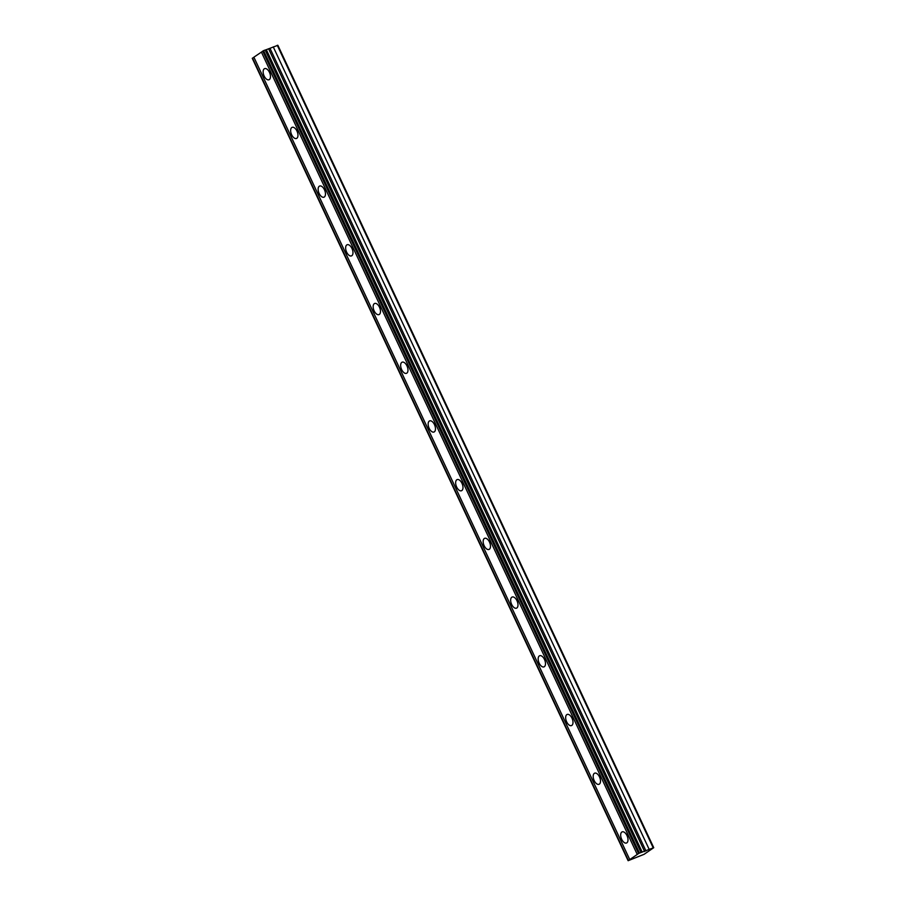 <?xml version="1.0" encoding="UTF-8"?>
<svg xmlns="http://www.w3.org/2000/svg" width="906" height="906" viewBox="0 0 906 906"><rect width="100%" height="100%" fill="white"/><g stroke="black" fill="none" stroke-linecap="round" stroke-linejoin="round"><path stroke-width="1.36" d="M653.736 847.688L638.877 853.327L628.13 860.7L644.132 854.29L653.736 847.688L277.87 45.3L265.186 50.09M269.467 72.355A5.98 3.171 -111.3 0 0 264.631 68.63A5.98 3.171 -111.3 0 0 264.133 76.025A5.98 3.171 -111.3 0 0 268.98 79.762A5.98 3.171 -111.3 0 0 269.467 72.355M627.009 835.615A5.98 3.171 -111.3 0 0 622.162 831.878A5.98 3.171 -111.3 0 0 621.663 839.273A5.98 3.171 -111.3 0 0 626.51 843.01A5.98 3.171 -111.3 0 0 627.009 835.615M599.5 776.895A5.98 3.171 -111.3 0 0 594.664 773.169A5.98 3.171 -111.3 0 0 594.166 780.564A5.98 3.171 -111.3 0 0 599.002 784.302A5.98 3.171 -111.3 0 0 599.5 776.895M572.003 718.186A5.98 3.171 -111.3 0 0 567.156 714.449A5.98 3.171 -111.3 0 0 566.658 721.856A5.98 3.171 -111.3 0 0 571.505 725.581A5.98 3.171 -111.3 0 0 572.003 718.186M544.495 659.477A5.98 3.171 -111.3 0 0 539.659 655.74A5.98 3.171 -111.3 0 0 539.161 663.135A5.98 3.171 -111.3 0 0 543.996 666.873A5.98 3.171 -111.3 0 0 544.495 659.477M516.998 600.769A5.98 3.171 -111.3 0 0 512.15 597.031A5.98 3.171 -111.3 0 0 511.652 604.427A5.98 3.171 -111.3 0 0 516.499 608.164A5.98 3.171 -111.3 0 0 516.998 600.769M489.489 542.048A5.98 3.171 -111.3 0 0 484.653 538.323A5.98 3.171 -111.3 0 0 484.155 545.718A5.98 3.171 -111.3 0 0 488.991 549.455A5.98 3.171 -111.3 0 0 489.489 542.048M461.992 483.34A5.98 3.171 -111.3 0 0 457.145 479.602A5.98 3.171 -111.3 0 0 456.647 487.009A5.98 3.171 -111.3 0 0 461.494 490.735A5.98 3.171 -111.3 0 0 461.992 483.34M434.484 424.631A5.98 3.171 -111.3 0 0 429.648 420.894A5.98 3.171 -111.3 0 0 429.15 428.289A5.98 3.171 -111.3 0 0 433.985 432.026A5.98 3.171 -111.3 0 0 434.484 424.631M406.987 365.922A5.98 3.171 -111.3 0 0 402.139 362.185A5.98 3.171 -111.3 0 0 401.641 369.58A5.98 3.171 -111.3 0 0 406.488 373.317A5.98 3.171 -111.3 0 0 406.987 365.922M379.478 307.202A5.98 3.171 -111.3 0 0 374.642 303.476A5.98 3.171 -111.3 0 0 374.144 310.871A5.98 3.171 -111.3 0 0 378.991 314.609A5.98 3.171 -111.3 0 0 379.478 307.202M351.981 248.493A5.98 3.171 -111.3 0 0 347.134 244.756A5.98 3.171 -111.3 0 0 346.636 252.162A5.98 3.171 -111.3 0 0 351.483 255.888A5.98 3.171 -111.3 0 0 351.981 248.493M324.473 189.784A5.98 3.171 -111.3 0 0 319.637 186.047A5.98 3.171 -111.3 0 0 319.139 193.442A5.98 3.171 -111.3 0 0 323.986 197.18A5.98 3.171 -111.3 0 0 324.473 189.784M296.975 131.076A5.98 3.171 -111.3 0 0 292.128 127.338A5.98 3.171 -111.3 0 0 291.641 134.734A5.98 3.171 -111.3 0 0 296.477 138.471A5.98 3.171 -111.3 0 0 296.975 131.076M628.13 860.7L252.264 58.312L253.918 57.271M262.763 51.2L253.884 57.191L629.761 859.59M638.594 853.52L262.729 51.132L263.589 50.645L265.152 50.034L641.018 852.421M653.147 847.699L277.27 45.3M628.413 860.507L252.548 58.12M261.381 52.05L637.246 854.437M639.455 853.044L263.589 50.645M266.341 49.739L642.207 852.127M273.25 46.874L649.126 849.262M263.012 50.94L638.877 853.327M268.754 49.151L644.619 851.538M645.967 850.961L270.101 48.562"/></g></svg>
